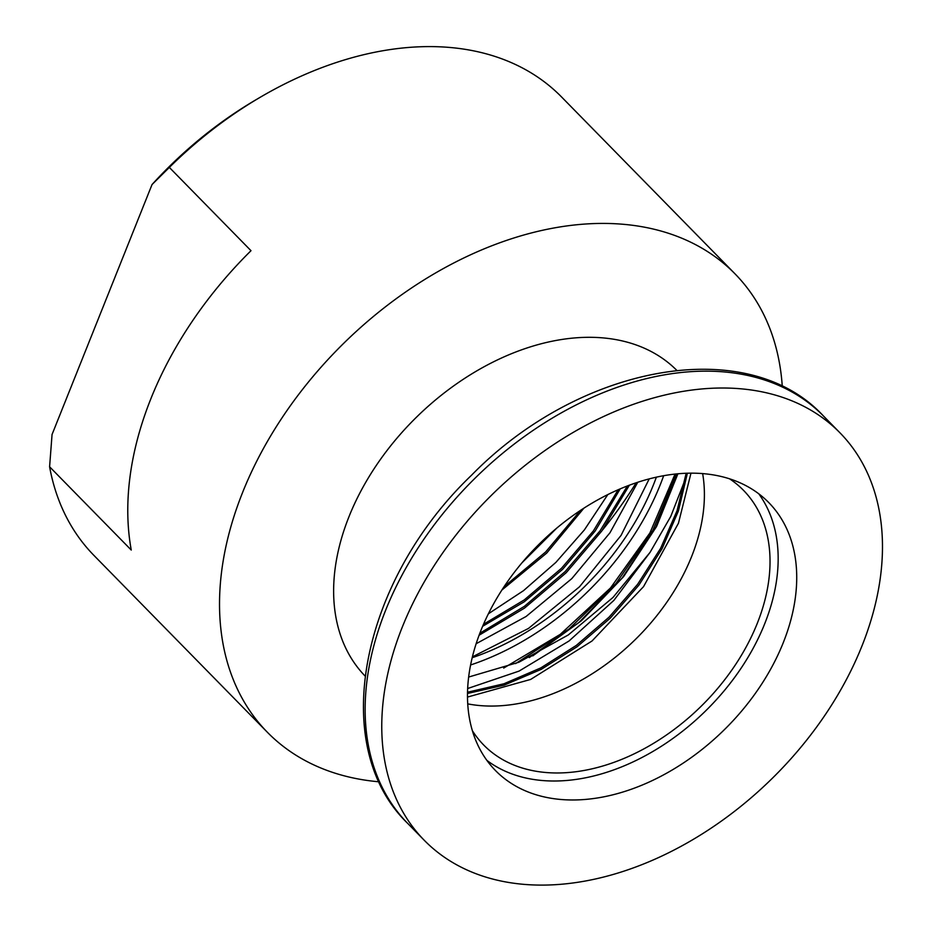 <?xml version="1.0" encoding="UTF-8"?>
<svg xmlns="http://www.w3.org/2000/svg" width="931" height="931" viewBox="0 0 931 931"><rect width="100%" height="100%" fill="white"/><g stroke="black" fill="none" stroke-linecap="round" stroke-linejoin="round"><path stroke-width="1.4" d="M729.473 478.755A181.906 124.603 -44.4 0 1 743.438 490.265A181.906 124.603 -44.4 0 1 757.171 623.619A181.906 124.603 -44.4 0 1 627.89 756.752A181.906 124.603 -44.4 0 1 483.678 744.998A181.906 124.603 -44.4 0 1 472.448 730.812M467.769 703.883A181.906 124.603 135.6 0 0 691.547 556.703A181.906 124.603 135.6 0 0 702.637 473.553M379.126 781.807A327.433 224.29 -44.4 0 1 267.395 732.29A327.433 224.29 -44.4 0 1 242.677 492.255A327.433 224.29 -44.4 0 1 475.38 252.615A327.433 224.29 -44.4 0 1 734.943 273.772A327.433 224.29 -44.4 0 1 779.328 362.438A327.433 224.29 -44.4 0 1 782.284 386.446M734.943 273.772L561.533 96.94A327.433 224.29 135.6 0 0 259.749 97.546A327.433 224.29 135.6 0 0 169.337 167.417L152.032 184.559A312.874 214.316 -44.4 0 1 255.35 100.129L259.749 97.546M152.032 184.559L52.055 434.498L49.599 466.78L131.259 550.046A327.433 224.29 135.6 0 1 250.998 250.695L169.337 167.417M49.599 466.78A327.433 224.29 135.6 0 0 93.973 555.458L267.395 732.29M602.532 529.995A327.433 224.29 135.6 0 0 636.187 482.747M676.721 370.282A218.285 149.519 135.6 0 0 416.739 416.937A218.285 149.519 135.6 0 0 365.022 675.964M402.343 626.982A291.054 199.362 135.6 0 0 424.315 840.344A291.054 199.362 135.6 0 0 655.04 859.15A291.054 199.362 135.6 0 0 861.897 646.137A291.054 199.362 135.6 0 0 839.925 432.775A291.054 199.362 135.6 0 0 609.188 413.969A291.054 199.362 135.6 0 0 402.343 626.982M783.192 642.856A191.367 131.085 -44.4 0 1 647.196 782.913A191.367 131.085 -44.4 0 1 495.49 770.554A191.367 131.085 -44.4 0 1 540.341 542.971A191.367 131.085 -44.4 0 1 768.75 502.565A191.367 131.085 -44.4 0 1 783.192 642.856M758.765 493.791A191.367 131.085 -44.4 0 1 764.642 623.933A191.367 131.085 -44.4 0 1 486.913 760.394M467.525 697.063L530.647 679.432L592.023 640.993L643.565 586.611L678.455 523.222L690.988 473.123M685.135 479.651L670.751 516.449L650.071 552.339L613.017 597.434L568.271 634.965L518.916 662.22L468.689 677.035M467.699 688.509L519.056 671.1L569.039 640.993L613.855 600.414L650.071 552.339M515.565 663.617L568.969 629.077L615.961 583.504L652.794 530.402L676.511 473.879M479.884 633.231L524.316 606.384L565.105 571.634L600.099 530.775L627.424 485.901M476.183 643.705L526.096 616.485L571.797 578.628L609.956 532.788L637.793 482.211M488.414 613.785L523.513 590.661L555.9 562.371L584.377 529.925L607.85 494.524M522.012 562.766L556.738 528.121M675.068 474.03L649.885 532.998L610.457 588.008L560.253 634.36L503.683 668.086M529.262 657.589L578.931 622.49L622.094 578.07L655.727 527.365L677.442 473.786M649.244 478.837L621.07 535.395L579.536 586.763L528.471 628.437L472.448 656.844M483.55 624.247L524.2 599.96L561.509 568.259L593.431 530.845L618.196 489.694M504.09 586.693L545.636 551.978L580.595 510.293M532.753 655.89L581.363 620.744L623.607 576.638L656.564 526.515L677.931 473.751M479.128 635.221L524.525 608.106L566.188 572.74L601.798 531.007L629.414 485.144M467.56 692.222L503.974 683.761L540.795 667.923L576.37 645.369L609.142 617.078L637.654 584.261L660.638 548.289L677.046 510.747L686.17 473.216M467.537 693.455L504.195 685.135L541.307 669.319L577.185 646.673L610.224 618.184L638.934 585.087L662.011 548.825L678.42 510.968L687.392 473.181M482.677 626.272L524.351 601.717L562.58 569.365L595.177 531.019L620.221 488.822M501.925 590.01L546.706 553.084L583.923 508.128M663.663 475.671A232.843 159.492 -44.4 0 1 470.644 664.955M656.378 477.114A224.418 153.72 -44.4 0 1 472.238 657.705M839.925 432.775L823.341 415.878A291.054 199.362 135.6 0 0 475.95 477.312A291.054 199.362 135.6 0 0 407.743 823.446L424.315 840.344M823.341 415.878C746.813 333.333 579.257 364.894 471.389 475.369C360.809 581.177 327.479 745.964 407.743 823.446"/></g></svg>
